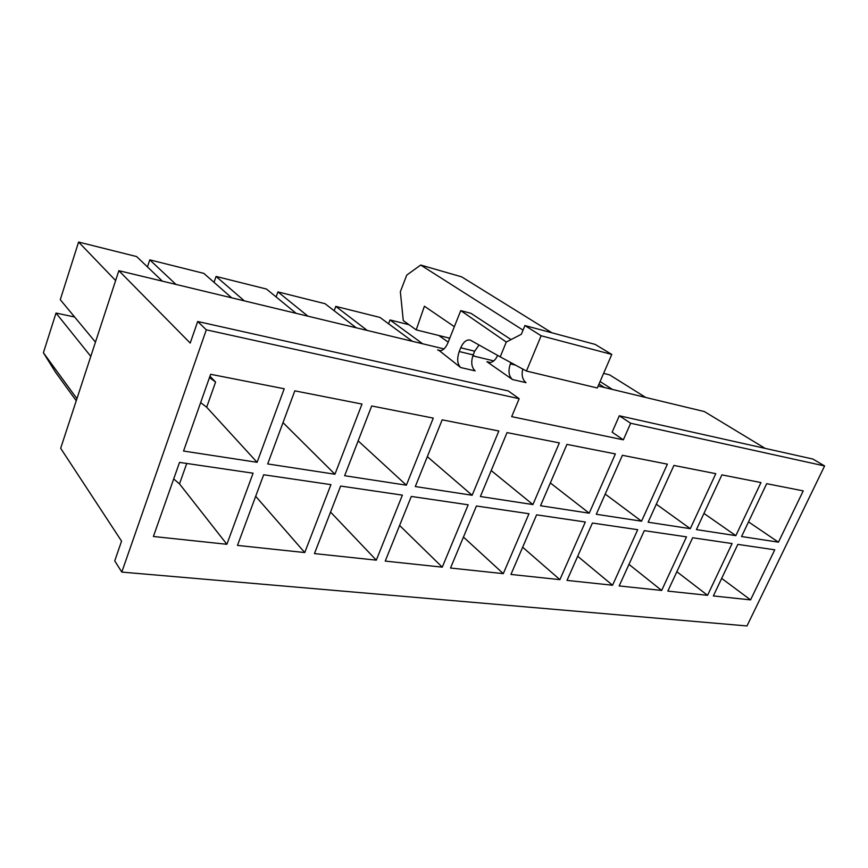 <?xml version="1.0" encoding="UTF-8"?>
<svg xmlns="http://www.w3.org/2000/svg" width="868" height="868" viewBox="0 0 868 868"><rect width="100%" height="100%" fill="white"/><g stroke="black" fill="none" stroke-linecap="round" stroke-linejoin="round"><path stroke-width="1.3" d="M444.004 348.914L118.862 270.686L60.673 448.3L121.563 541.144L114.728 560.88L121.802 572.088L206.313 329.829L519.162 398.705L511.686 416.651L623.343 439.826L612.124 432.188L619.318 415.772L630.656 423.248L824.6 465.953L812.936 459.064L619.318 415.772M479.103 344.976L474.677 351.182L473.168 354.904C470.781 362.021 471.443 367.348 475.132 370.886L460.648 367.533L439.371 350.694M490.344 362.52L486.905 361.706L512.478 379.533C508.713 376.05 508.008 370.831 510.373 363.876L510.894 362.618M765.207 448.398L704.382 411.573L598.16 386.01M493.784 360.904L472.81 355.847M519.162 398.705L508.279 390.947L197.687 321.496L190.211 343.077L118.862 270.686M778.444 542.174L741.565 536.533L766.672 483.682L803.236 490.876L778.444 542.174L748.52 521.896M735.825 535.654L696.429 529.61L721.894 474.872L760.976 482.565L735.825 535.654L703.959 513.422M690.299 528.677L648.125 522.211L673.915 465.432L715.796 473.678L690.299 528.677L656.306 504.199M641.55 521.201L596.283 514.268L622.399 455.299L667.384 464.152L641.55 521.201L605.224 494.087M589.22 513.194L540.525 505.729L566.934 444.383L615.369 453.921L589.22 513.194L550.334 482.944M532.909 504.568L480.373 496.518L507.042 432.6L559.35 442.897L532.909 504.568L491.212 470.554M472.138 495.259L415.295 486.547L442.17 419.841L498.84 430.995L472.138 495.259L427.338 456.655M406.365 485.179L344.639 475.718L371.688 405.974L433.284 418.094L406.365 485.179L358.159 440.868M334.939 474.232L267.691 463.935L294.805 390.85L361.999 404.065L334.939 474.232L283.011 422.651M257.102 462.308L183.549 451.045L210.631 374.292L284.216 388.766L257.102 462.308L206.671 407.222L200.638 402.611M824.6 465.953L746.979 625.947L121.802 572.088M630.656 423.248L623.343 439.826M226.873 544.29L153.397 536.489L179.535 462.405L253.087 473.201L226.873 544.29L179.502 483.888L173.698 478.952M304.744 552.558L237.463 545.408L263.677 474.763L330.936 484.637L304.744 552.558L255.68 496.312M376.3 560.153L314.455 553.589L340.636 486.058L402.383 495.129L376.3 560.153L330.545 512.077M442.268 567.151L385.24 561.097L411.302 496.442L468.178 504.796L442.268 567.151L399.606 525.466M503.288 573.639L450.525 568.03L476.413 506.001L528.981 513.726L503.288 573.639L463.458 537.053M559.893 579.64L510.937 574.442L536.608 514.843L585.336 521.994L559.893 579.64L522.666 547.22M612.548 585.238L567.01 580.399L592.41 523.035L637.709 529.686L612.548 585.238L577.697 556.269M661.655 590.446L619.177 585.933L644.295 530.652L686.501 536.858L661.655 590.446L628.975 564.374M707.561 595.318L667.839 591.108L692.653 537.759L732.082 543.552L707.561 595.318L676.856 571.708M750.56 599.886L713.344 595.936L737.833 544.388L774.755 549.813L750.56 599.886L721.677 578.392M645.705 397.457L609.64 374.889L603.618 373.381M409.002 324.697L390.014 319.956L388.549 323.764M412.409 341.319L379.956 317.428L335.786 306.382L334.158 310.733M356.26 327.811L325.055 303.702L277.923 291.908L276.111 296.943M296.162 313.348L266.465 289.044L216.067 276.436L214.027 282.339M231.702 297.832L203.796 273.366L149.784 259.858L147.441 266.899M74.637 317.004L56.019 313.055L43.4 352.755L55.541 372.274L76.243 400.766M460.648 367.533C457.284 364.05 456.807 358.723 459.226 351.54L460.734 347.775C463.36 341.949 466.539 339.388 470.261 340.093L500.218 356.846L506.283 342.046L460.745 310.603L447.834 343.044C445.306 348.697 442.3 351.204 438.839 350.564M500.218 356.846L526.453 371.048L541.133 335.764L524.923 325.554L521.332 334.288L506.283 342.046M526.453 371.048L597.303 387.985L611.788 354.448L595.166 344.401L524.923 325.554M512.478 379.533L526.041 382.669C522.46 379.761 521.364 375.215 522.753 369.041M486.905 361.706L488.261 362.368C491.982 363.084 495.118 360.773 497.668 355.413M551.994 332.824L461.624 276.838L420.687 265.044L523.046 330.133M449.765 338.205L416.217 329.883L403.273 320.585L400.354 291.702L406.745 275.091L420.687 265.044M454.355 326.672L424.398 306.22L416.217 329.883M511.057 339.583L470.955 313.326L460.745 310.603M162.37 281.156L136.623 256.57L78.587 242.053L60.272 299.688L95.458 342.111M197.687 321.496L206.313 329.829M78.587 242.053L115.628 280.559M209.947 376.224L215.589 382.061L206.671 407.222M209.481 377.558L215.589 382.061M611.788 354.448L541.133 335.764M43.4 352.755L76.927 398.683M56.019 313.055L90.793 356.379M186.739 463.458L179.502 483.888M149.784 259.858L175.976 284.422M216.067 276.436L244.331 300.881M277.923 291.908L307.934 316.18M335.786 306.382L367.24 330.448M390.014 319.956L422.683 343.793M438.807 335.482L448.203 342.122M448.311 337.847L449.559 338.715M473.06 355.186L474.633 356.292M599.018 384.036L604.453 387.529M600.092 381.54L612.493 389.461M440.76 350.672L437.624 349.923M515.494 365.113L510.373 363.876M474.677 351.182L460.734 347.775M473.168 354.904L459.226 351.54M488.261 362.368L488.836 362.509"/></g></svg>
